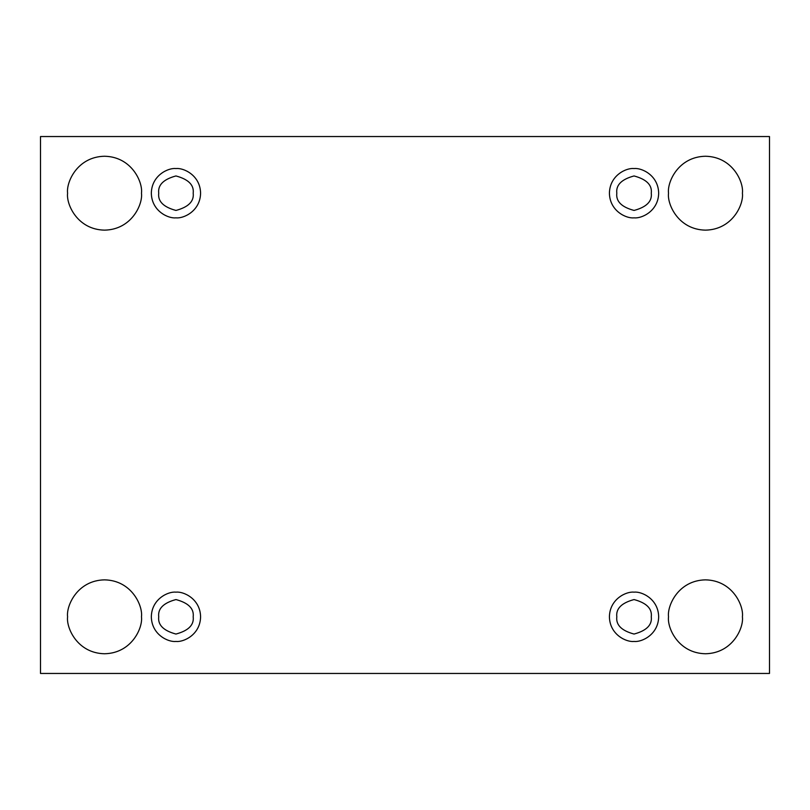 <?xml version="1.0" encoding="UTF-8"?>
<svg xmlns="http://www.w3.org/2000/svg" width="810" height="810" viewBox="0 0 810 810"><rect width="100%" height="100%" fill="white"/><g stroke="black" fill="none" stroke-linecap="round" stroke-linejoin="round"><path stroke-width="1.21" d="M668.523 616.805C667.035 627.608 678.122 653.245 705.469 653.751C732.807 653.245 743.894 627.608 742.405 616.805C743.894 627.608 732.807 653.245 705.469 653.751C678.122 653.245 667.035 627.608 668.523 616.805C667.035 606.001 678.122 580.365 705.469 579.859C732.807 580.365 743.894 606.001 742.405 616.805C743.894 606.001 732.807 580.365 705.469 579.859C678.122 580.365 667.035 606.001 668.523 616.805M67.594 616.805C66.106 627.608 77.193 653.245 104.53 653.751C131.878 653.245 142.965 627.608 141.477 616.805C142.965 627.608 131.878 653.245 104.53 653.751C77.193 653.245 66.106 627.608 67.594 616.805C66.106 606.001 77.193 580.365 104.53 579.859C131.878 580.365 142.965 606.001 141.477 616.805C142.965 606.001 131.878 580.365 104.53 579.859C77.193 580.365 66.106 606.001 67.594 616.805M668.523 193.195C667.035 203.998 678.122 229.635 705.469 230.141C732.807 229.635 743.894 203.998 742.405 193.195C743.894 203.998 732.807 229.635 705.469 230.141C678.122 229.635 667.035 203.998 668.523 193.195C667.035 182.392 678.122 156.755 705.469 156.249C732.807 156.755 743.894 182.392 742.405 193.195C743.894 182.392 732.807 156.755 705.469 156.249C678.122 156.755 667.035 182.392 668.523 193.195M67.594 193.195C66.106 203.998 77.193 229.635 104.53 230.141C131.878 229.635 142.965 203.998 141.477 193.195C142.965 203.998 131.878 229.635 104.53 230.141C77.193 229.635 66.106 203.998 67.594 193.195C66.106 182.392 77.193 156.755 104.53 156.249C131.878 156.755 142.965 182.392 141.477 193.195C142.965 182.392 131.878 156.755 104.53 156.249C77.193 156.755 66.106 182.392 67.594 193.195M175.952 217.829C183.161 218.811 200.252 211.42 200.586 193.195C200.252 174.97 183.161 167.579 175.952 168.571C183.161 167.579 200.252 174.97 200.586 193.195C200.252 211.42 183.161 218.811 175.952 217.829C168.753 218.811 151.662 211.42 151.328 193.195C151.662 174.97 168.753 167.579 175.952 168.571C168.753 167.579 151.662 174.97 151.328 193.195C151.662 211.42 168.753 218.811 175.952 217.829M158.719 193.195C157.737 201.346 163.478 207.097 175.952 210.438C188.426 207.097 194.177 201.346 193.195 193.195C194.177 185.044 188.426 179.304 175.952 175.952C163.478 179.304 157.737 185.044 158.719 193.195C157.737 185.044 163.478 179.304 175.952 175.952C188.426 179.304 194.177 185.044 193.195 193.195C194.177 201.346 188.426 207.097 175.952 210.438C163.478 207.097 157.737 201.346 158.719 193.195M634.048 217.829C641.247 218.811 658.338 211.42 658.672 193.195C658.338 174.97 641.247 167.579 634.048 168.571C641.247 167.579 658.338 174.97 658.672 193.195C658.338 211.42 641.247 218.811 634.048 217.829C626.839 218.811 609.748 211.42 609.414 193.195C609.748 174.97 626.839 167.579 634.048 168.571C626.839 167.579 609.748 174.97 609.414 193.195C609.748 211.42 626.839 218.811 634.048 217.829M616.805 193.195C615.823 201.346 621.574 207.097 634.048 210.438C646.522 207.097 652.263 201.346 651.28 193.195C652.263 185.044 646.522 179.304 634.048 175.952C621.574 179.304 615.823 185.044 616.805 193.195C615.823 185.044 621.574 179.304 634.048 175.952C646.522 179.304 652.263 185.044 651.28 193.195C652.263 201.346 646.522 207.097 634.048 210.438C621.574 207.097 615.823 201.346 616.805 193.195M634.048 641.429C641.247 642.421 658.338 635.03 658.672 616.805C658.338 598.58 641.247 591.189 634.048 592.171C641.247 591.189 658.338 598.58 658.672 616.805C658.338 635.03 641.247 642.421 634.048 641.429C626.839 642.421 609.748 635.03 609.414 616.805C609.748 598.58 626.839 591.189 634.048 592.171C626.839 591.189 609.748 598.58 609.414 616.805C609.748 635.03 626.839 642.421 634.048 641.429M616.805 616.805C615.823 624.956 621.574 630.696 634.048 634.048C646.522 630.696 652.263 624.956 651.28 616.805C652.263 608.654 646.522 602.903 634.048 599.562C621.574 602.903 615.823 608.654 616.805 616.805C615.823 608.654 621.574 602.903 634.048 599.562C646.522 602.903 652.263 608.654 651.28 616.805C652.263 624.956 646.522 630.696 634.048 634.048C621.574 630.696 615.823 624.956 616.805 616.805M175.952 641.429C183.161 642.421 200.252 635.03 200.586 616.805C200.252 598.58 183.161 591.189 175.952 592.171C183.161 591.189 200.252 598.58 200.586 616.805C200.252 635.03 183.161 642.421 175.952 641.429C168.753 642.421 151.662 635.03 151.328 616.805C151.662 598.58 168.753 591.189 175.952 592.171C168.753 591.189 151.662 598.58 151.328 616.805C151.662 635.03 168.753 642.421 175.952 641.429M158.719 616.805C157.737 624.956 163.478 630.696 175.952 634.048C188.426 630.696 194.177 624.956 193.195 616.805C194.177 608.654 188.426 602.903 175.952 599.562C163.478 602.903 157.737 608.654 158.719 616.805C157.737 608.654 163.478 602.903 175.952 599.562C188.426 602.903 194.177 608.654 193.195 616.805C194.177 624.956 188.426 630.696 175.952 634.048C163.478 630.696 157.737 624.956 158.719 616.805M40.5 136.546L769.5 136.546L769.5 673.454L40.5 673.454L40.5 136.546L40.5 673.454L769.5 673.454L769.5 136.546L40.5 136.546"/></g></svg>
